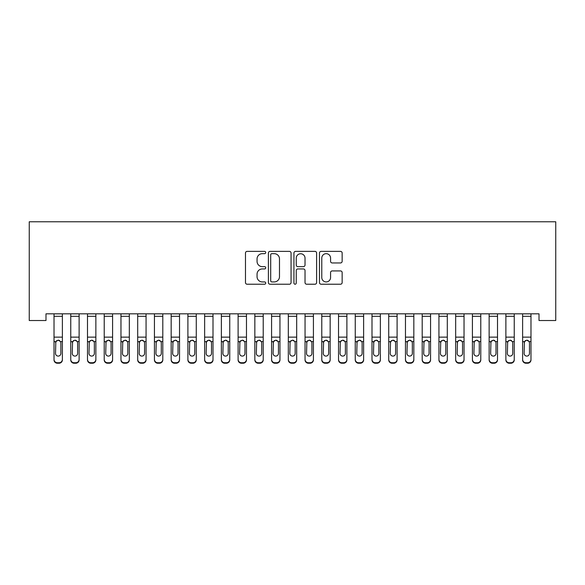 <?xml version="1.0" encoding="UTF-8"?>
<svg xmlns="http://www.w3.org/2000/svg" width="585" height="585" viewBox="0 0 585 585"><rect width="100%" height="100%" fill="white"/><g stroke="black" fill="none" stroke-linecap="round" stroke-linejoin="round"><path stroke-width="0.88" d="M265.722 252.523A1.148 1.148 0 0 0 264.574 251.374L247.119 251.374A1.645 1.645 0 0 0 245.481 253.012L245.481 282.584A1.645 1.645 0 0 0 247.119 284.222L264.574 284.222A1.148 1.148 0 0 0 265.722 283.074A1.148 1.148 0 0 0 264.574 281.926L262.314 281.926A5.258 5.258 0 0 1 257.056 276.668L257.056 274.204A5.258 5.258 0 0 1 262.314 268.946L264.574 268.946A1.148 1.148 0 0 0 265.722 267.798A1.148 1.148 0 0 0 264.574 266.65L262.314 266.65A5.258 5.258 0 0 1 257.056 261.393L257.056 258.928A5.258 5.258 0 0 1 262.314 253.671L264.574 253.671A1.148 1.148 0 0 0 265.722 252.523M340.507 262.95A1.645 1.645 0 0 0 342.152 261.312L342.152 253.012A1.645 1.645 0 0 0 340.507 251.374L321.121 251.374A1.645 1.645 0 0 0 319.483 253.012L319.483 282.584A1.645 1.645 0 0 0 321.121 284.222L340.507 284.222A1.645 1.645 0 0 0 342.152 282.584L342.152 272.559A1.645 1.645 0 0 0 340.507 270.921L332.214 270.921A1.645 1.645 0 0 0 330.569 272.559L330.569 277.531A4.395 4.395 0 0 1 326.174 281.926A4.395 4.395 0 0 1 321.779 277.531L321.779 258.065A4.395 4.395 0 0 1 326.174 253.671A4.395 4.395 0 0 1 330.569 258.065L330.569 261.312A1.645 1.645 0 0 0 332.214 262.95L340.507 262.95M539.012 313.823L45.988 313.823L45.988 320.514L29.25 320.514L29.25 221.773L555.75 221.773L555.75 320.514L539.012 320.514L539.012 313.823M291.059 253.012A1.645 1.645 0 0 0 289.421 251.374L270.036 251.374A1.645 1.645 0 0 0 268.391 253.012L268.391 282.584A1.645 1.645 0 0 0 270.036 284.222L289.421 284.222A1.645 1.645 0 0 0 291.059 282.584L291.059 253.012M295.579 251.374L314.964 251.374A1.645 1.645 0 0 1 316.609 253.012L316.609 282.584A1.645 1.645 0 0 1 314.964 284.222L306.672 284.222A1.645 1.645 0 0 1 305.026 282.584L305.026 270.592A1.645 1.645 0 0 0 303.381 268.946L297.882 268.946A1.645 1.645 0 0 0 296.237 270.592L296.237 283.074A1.148 1.148 0 0 1 295.089 284.222A1.148 1.148 0 0 1 293.941 283.074L293.941 253.012A1.645 1.645 0 0 1 295.579 251.374M271.842 253.671A1.148 1.148 0 0 0 270.694 254.819L270.694 280.778A1.148 1.148 0 0 0 271.842 281.926L274.226 281.926A5.258 5.258 0 0 0 279.484 276.668L279.484 258.928A5.258 5.258 0 0 0 274.226 253.671L271.842 253.671M305.026 258.146A4.395 4.395 0 0 0 300.631 253.751A4.395 4.395 0 0 0 296.237 258.146L296.237 265.005A1.645 1.645 0 0 0 297.882 266.65L303.381 266.65A1.645 1.645 0 0 0 305.026 265.005L305.026 258.146M54.017 313.823L54.017 359.417A3.349 3.327 -0 0 0 57.367 362.744L59.041 362.744A3.349 3.327 -0 0 0 62.383 359.417L62.383 359.899A3.349 3.327 180 0 1 59.041 363.226L59.041 362.744M62.383 342.079L62.383 359.899M60.877 353.435L60.877 342.832L60.877 353.435A2.676 2.662 180 0 1 58.2 356.089A2.676 2.662 180 0 0 60.877 353.435M55.524 353.918L55.524 353.435A2.676 2.662 180 0 0 58.2 356.089M56.803 340.529L55.524 342.583M59.597 340.529L58.2 340.141L60.584 341.596L60.877 342.832M62.383 313.823L62.383 359.417M57.367 362.744L57.367 363.226L59.041 363.226M57.367 363.226A3.349 3.327 180 0 1 54.017 359.899M54.017 341.596L55.824 341.596L55.524 353.435M55.824 341.596L58.2 340.141M70.756 342.079L70.756 359.899A3.349 3.327 180 0 0 74.105 363.226L75.772 363.226L75.772 362.744A3.349 3.327 -0 0 0 79.121 359.417L79.121 359.899A3.349 3.327 180 0 1 75.772 363.226M77.615 353.435L77.615 342.832L77.615 353.435A2.676 2.662 180 0 1 74.939 356.089A2.676 2.662 180 0 0 77.615 353.435M72.262 353.918L72.262 353.435A2.676 2.662 180 0 0 74.939 356.089M73.542 340.529L72.262 342.583M76.335 340.529L74.939 340.141L77.322 341.596L77.615 342.832M87.487 342.079L87.487 359.899A3.349 3.327 180 0 0 90.836 363.226L92.51 363.226L92.51 362.744A3.349 3.327 -0 0 0 95.86 359.417L95.86 359.899A3.349 3.327 180 0 1 92.51 363.226M94.353 353.435L94.353 342.832L94.353 353.435A2.676 2.662 180 0 1 91.677 356.089A2.676 2.662 180 0 0 94.353 353.435M88.993 353.918L88.993 353.435A2.676 2.662 180 0 0 91.677 356.089M90.273 340.529L88.993 342.583M93.073 340.529L91.677 340.141L94.053 341.596L94.353 342.832M79.121 313.823L79.121 359.417M74.105 362.744L74.105 363.226A3.349 3.327 180 0 1 70.756 359.899L70.756 359.417A3.349 3.327 -0 0 0 74.105 362.744L75.772 362.744M70.756 313.823L70.756 359.417M70.756 341.596L72.555 341.596L72.262 353.435M72.555 341.596L74.939 340.141M95.86 313.823L95.86 359.417M90.836 362.744L90.836 363.226A3.349 3.327 180 0 1 87.487 359.899L87.487 359.417A3.349 3.327 -0 0 0 90.836 362.744L92.51 362.744M87.487 313.823L87.487 359.417M87.487 341.596L89.293 341.596L88.993 353.435M89.293 341.596L91.677 340.141M104.225 342.079L104.225 359.899A3.349 3.327 180 0 0 107.574 363.226L109.249 363.226L109.249 362.744A3.349 3.327 -0 0 0 112.591 359.417L112.591 359.899A3.349 3.327 180 0 1 109.249 363.226M111.084 353.435L111.084 342.832L111.084 353.435A2.676 2.662 180 0 1 108.408 356.089A2.676 2.662 180 0 0 111.084 353.435M105.731 353.918L105.731 353.435A2.676 2.662 180 0 0 108.408 356.089M107.011 340.529L105.731 342.583M109.804 340.529L108.408 340.141L110.792 341.596L111.084 342.832M120.963 342.079L120.963 359.899A3.349 3.327 180 0 0 124.305 363.226L125.98 363.226L125.98 362.744A3.349 3.327 -0 0 0 129.329 359.417L129.329 359.899A3.349 3.327 180 0 1 125.98 363.226M127.823 353.435L127.823 342.832L127.823 353.435A2.676 2.662 180 0 1 125.146 356.089A2.676 2.662 180 0 0 127.823 353.435M122.47 353.918L122.47 353.435A2.676 2.662 180 0 0 125.146 356.089M123.749 340.529L122.47 342.583M126.543 340.529L125.146 340.141L127.523 341.596L127.823 342.832M112.591 313.823L112.591 359.417M107.574 362.744L107.574 363.226A3.349 3.327 180 0 1 104.225 359.899L104.225 359.417A3.349 3.327 -0 0 0 107.574 362.744L109.249 362.744M104.225 313.823L104.225 359.417M104.225 341.596L106.031 341.596L105.731 353.435M106.031 341.596L108.408 340.141M129.329 313.823L129.329 359.417M124.305 362.744L124.305 363.226A3.349 3.327 180 0 1 120.963 359.899L120.963 359.417A3.349 3.327 -0 0 0 124.305 362.744L125.98 362.744M120.963 313.823L120.963 359.417M120.963 341.596L122.762 341.596L122.47 353.435M122.762 341.596L125.146 340.141M137.694 342.079L137.694 359.899A3.349 3.327 180 0 0 141.043 363.226L142.718 363.226L142.718 362.744A3.349 3.327 -0 0 0 146.067 359.417L146.067 359.899A3.349 3.327 180 0 1 142.718 363.226M144.561 353.435L144.561 342.832L144.561 353.435A2.676 2.662 180 0 1 141.877 356.089A2.676 2.662 180 0 0 144.561 353.435M139.201 353.918L139.201 353.435A2.676 2.662 180 0 0 141.877 356.089M140.48 340.529L139.201 342.583M143.274 340.529L141.877 340.141L144.261 341.596L144.561 342.832M146.067 313.823L146.067 359.417M141.043 362.744L141.043 363.226A3.349 3.327 180 0 1 137.694 359.899L137.694 359.417A3.349 3.327 -0 0 0 141.043 362.744L142.718 362.744M137.694 313.823L137.694 359.417M137.694 341.596L139.501 341.596L139.201 353.435M139.501 341.596L141.877 340.141M154.433 342.079L154.433 359.899A3.349 3.327 180 0 0 157.782 363.226L159.449 363.226L159.449 362.744A3.349 3.327 -0 0 0 162.798 359.417L162.798 359.899A3.349 3.327 180 0 1 159.449 363.226M161.292 353.435L161.292 342.832L161.292 353.435A2.676 2.662 180 0 1 158.615 356.089A2.676 2.662 180 0 0 161.292 353.435M155.939 353.918L155.939 353.435A2.676 2.662 180 0 0 158.615 356.089M157.219 340.529L155.939 342.583M160.012 340.529L158.615 340.141L160.999 341.596L161.292 342.832M162.798 313.823L162.798 359.417M157.782 362.744L157.782 363.226A3.349 3.327 180 0 1 154.433 359.899L154.433 359.417A3.349 3.327 -0 0 0 157.782 362.744L159.449 362.744M154.433 313.823L154.433 359.417M154.433 341.596L156.232 341.596L155.939 353.435M156.232 341.596L158.615 340.141M171.171 342.079L171.171 359.899A3.349 3.327 180 0 0 174.513 363.226L176.187 363.226L176.187 362.744A3.349 3.327 -0 0 0 179.536 359.417L179.536 359.899A3.349 3.327 180 0 1 176.187 363.226M178.03 353.435L178.03 342.832L178.03 353.435A2.676 2.662 180 0 1 175.354 356.089A2.676 2.662 180 0 0 178.03 353.435M172.67 353.918L172.67 353.435A2.676 2.662 180 0 0 175.354 356.089M173.957 340.529L172.67 342.583M176.75 340.529L175.354 340.141L177.73 341.596L178.03 342.832M179.536 313.823L179.536 359.417M174.513 362.744L174.513 363.226A3.349 3.327 180 0 1 171.171 359.899L171.171 359.417A3.349 3.327 -0 0 0 174.513 362.744L176.187 362.744M171.171 313.823L171.171 359.417M171.171 341.596L172.97 341.596L172.67 353.435M172.97 341.596L175.354 340.141M187.902 342.079L187.902 359.899A3.349 3.327 180 0 0 191.251 363.226L192.926 363.226L192.926 362.744A3.349 3.327 -0 0 0 196.267 359.417L196.267 359.899A3.349 3.327 180 0 1 192.926 363.226M194.761 353.435L194.761 342.832L194.761 353.435A2.676 2.662 180 0 1 192.085 356.089A2.676 2.662 180 0 0 194.761 353.435M189.408 353.918L189.408 353.435A2.676 2.662 180 0 0 192.085 356.089M190.688 340.529L189.408 342.583M193.481 340.529L192.085 340.141L194.469 341.596L194.761 342.832M196.267 313.823L196.267 359.417M191.251 362.744L191.251 363.226A3.349 3.327 180 0 1 187.902 359.899L187.902 359.417A3.349 3.327 -0 0 0 191.251 362.744L192.926 362.744M187.902 313.823L187.902 359.417M187.902 341.596L189.708 341.596L189.408 353.435M189.708 341.596L192.085 340.141M204.64 342.079L204.64 359.899A3.349 3.327 180 0 0 207.982 363.226L209.657 363.226L209.657 362.744A3.349 3.327 -0 0 0 213.006 359.417L213.006 359.899A3.349 3.327 180 0 1 209.657 363.226M211.499 353.435L211.499 342.832L211.499 353.435A2.676 2.662 180 0 1 208.823 356.089A2.676 2.662 180 0 0 211.499 353.435M206.147 353.918L206.147 353.435A2.676 2.662 180 0 0 208.823 356.089M207.426 340.529L206.147 342.583M210.22 340.529L208.823 340.141L211.207 341.596L211.499 342.832M213.006 313.823L213.006 359.417M207.982 362.744L207.982 363.226A3.349 3.327 180 0 1 204.64 359.899L204.64 359.417A3.349 3.327 -0 0 0 207.982 362.744L209.657 362.744M204.64 313.823L204.64 359.417M204.64 341.596L206.439 341.596L206.147 353.435M206.439 341.596L208.823 340.141M221.371 342.079L221.371 359.899A3.349 3.327 180 0 0 224.72 363.226L226.395 363.226L226.395 362.744A3.349 3.327 -0 0 0 229.744 359.417L229.744 359.899A3.349 3.327 180 0 1 226.395 363.226M228.238 353.435L228.238 342.832L228.238 353.435A2.676 2.662 180 0 1 225.561 356.089A2.676 2.662 180 0 0 228.238 353.435M222.878 353.918L222.878 353.435A2.676 2.662 180 0 0 225.561 356.089M224.157 340.529L222.878 342.583M226.958 340.529L225.561 340.141L227.938 341.596L228.238 342.832M229.744 313.823L229.744 359.417M224.72 362.744L224.72 363.226A3.349 3.327 180 0 1 221.371 359.899L221.371 359.417A3.349 3.327 -0 0 0 224.72 362.744L226.395 362.744M221.371 313.823L221.371 359.417M221.371 341.596L223.177 341.596L222.878 353.435M223.177 341.596L225.561 340.141M238.11 342.079L238.11 359.899A3.349 3.327 180 0 0 241.459 363.226L243.133 363.226L243.133 362.744A3.349 3.327 -0 0 0 246.475 359.417L246.475 359.899A3.349 3.327 180 0 1 243.133 363.226M244.969 353.435L244.969 342.832L244.969 353.435A2.676 2.662 180 0 1 242.292 356.089A2.676 2.662 180 0 0 244.969 353.435M239.616 353.918L239.616 353.435A2.676 2.662 180 0 0 242.292 356.089M240.896 340.529L239.616 342.583M243.689 340.529L242.292 340.141L244.676 341.596L244.969 342.832M246.475 313.823L246.475 359.417M241.459 362.744L241.459 363.226A3.349 3.327 180 0 1 238.11 359.899L238.11 359.417A3.349 3.327 -0 0 0 241.459 362.744L243.133 362.744M238.11 313.823L238.11 359.417M238.11 341.596L239.916 341.596L239.616 353.435M239.916 341.596L242.292 340.141M254.848 342.079L254.848 359.899A3.349 3.327 180 0 0 258.19 363.226L259.864 363.226L259.864 362.744A3.349 3.327 -0 0 0 263.213 359.417L263.213 359.899A3.349 3.327 180 0 1 259.864 363.226M261.707 353.435L261.707 342.832L261.707 353.435A2.676 2.662 180 0 1 259.031 356.089A2.676 2.662 180 0 0 261.707 353.435M256.354 353.918L256.354 353.435A2.676 2.662 180 0 0 259.031 356.089M257.634 340.529L256.354 342.583M260.427 340.529L259.031 340.141L261.407 341.596L261.707 342.832M263.213 313.823L263.213 359.417M258.19 362.744L258.19 363.226A3.349 3.327 180 0 1 254.848 359.899L254.848 359.417A3.349 3.327 -0 0 0 258.19 362.744L259.864 362.744M254.848 313.823L254.848 359.417M254.848 341.596L256.647 341.596L256.354 353.435M256.647 341.596L259.031 340.141M271.579 342.079L271.579 359.899A3.349 3.327 180 0 0 274.928 363.226L276.603 363.226L276.603 362.744A3.349 3.327 -0 0 0 279.952 359.417L279.952 359.899A3.349 3.327 180 0 1 276.603 363.226M278.445 353.435L278.445 342.832L278.445 353.435A2.676 2.662 180 0 1 275.762 356.089A2.676 2.662 180 0 0 278.445 353.435M273.085 353.918L273.085 353.435A2.676 2.662 180 0 0 275.762 356.089M274.365 340.529L273.085 342.583M277.158 340.529L275.762 340.141L278.146 341.596L278.445 342.832M279.952 313.823L279.952 359.417M274.928 362.744L274.928 363.226A3.349 3.327 180 0 1 271.579 359.899L271.579 359.417A3.349 3.327 -0 0 0 274.928 362.744L276.603 362.744M271.579 313.823L271.579 359.417M271.579 341.596L273.385 341.596L273.085 353.435M273.385 341.596L275.762 340.141M288.317 342.079L288.317 359.899A3.349 3.327 180 0 0 291.666 363.226L293.334 363.226L293.334 362.744A3.349 3.327 -0 0 0 296.683 359.417L296.683 359.899A3.349 3.327 180 0 1 293.334 363.226M295.176 353.435L295.176 342.832L295.176 353.435A2.676 2.662 180 0 1 292.5 356.089A2.676 2.662 180 0 0 295.176 353.435M289.824 353.918L289.824 353.435A2.676 2.662 180 0 0 292.5 356.089M291.103 340.529L289.824 342.583M293.897 340.529L292.5 340.141L294.884 341.596L295.176 342.832M296.683 313.823L296.683 359.417M291.666 362.744L291.666 363.226A3.349 3.327 180 0 1 288.317 359.899L288.317 359.417A3.349 3.327 -0 0 0 291.666 362.744L293.334 362.744M288.317 313.823L288.317 359.417M288.317 341.596L290.116 341.596L289.824 353.435M290.116 341.596L292.5 340.141M305.048 342.079L305.048 359.899A3.349 3.327 180 0 0 308.397 363.226L310.072 363.226L310.072 362.744A3.349 3.327 -0 0 0 313.421 359.417L313.421 359.899A3.349 3.327 180 0 1 310.072 363.226M311.915 353.435L311.915 342.832L311.915 353.435A2.676 2.662 180 0 1 309.238 356.089A2.676 2.662 180 0 0 311.915 353.435M306.555 353.918L306.555 353.435A2.676 2.662 180 0 0 309.238 356.089M307.842 340.529L306.555 342.583M310.635 340.529L309.238 340.141L311.615 341.596L311.915 342.832M313.421 313.823L313.421 359.417M308.397 362.744L308.397 363.226A3.349 3.327 180 0 1 305.048 359.899L305.048 359.417A3.349 3.327 -0 0 0 308.397 362.744L310.072 362.744M305.048 313.823L305.048 359.417M305.048 341.596L306.854 341.596L306.555 353.435M306.854 341.596L309.238 340.141M321.787 342.079L321.787 359.899A3.349 3.327 180 0 0 325.136 363.226L326.81 363.226L326.81 362.744A3.349 3.327 -0 0 0 330.152 359.417L330.152 359.899A3.349 3.327 180 0 1 326.81 363.226M328.646 353.435L328.646 342.832L328.646 353.435A2.676 2.662 180 0 1 325.969 356.089A2.676 2.662 180 0 0 328.646 353.435M323.293 353.918L323.293 353.435A2.676 2.662 180 0 0 325.969 356.089M324.573 340.529L323.293 342.583M327.366 340.529L325.969 340.141L328.353 341.596L328.646 342.832M330.152 313.823L330.152 359.417M325.136 362.744L325.136 363.226A3.349 3.327 180 0 1 321.787 359.899L321.787 359.417A3.349 3.327 -0 0 0 325.136 362.744L326.81 362.744M321.787 313.823L321.787 359.417M321.787 341.596L323.593 341.596L323.293 353.435M323.593 341.596L325.969 340.141M338.525 342.079L338.525 359.899A3.349 3.327 180 0 0 341.867 363.226L343.541 363.226L343.541 362.744A3.349 3.327 -0 0 0 346.89 359.417L346.89 359.899A3.349 3.327 180 0 1 343.541 363.226M345.384 353.435L345.384 342.832L345.384 353.435A2.676 2.662 180 0 1 342.708 356.089A2.676 2.662 180 0 0 345.384 353.435M340.031 353.918L340.031 353.435A2.676 2.662 180 0 0 342.708 356.089M341.311 340.529L340.031 342.583M344.104 340.529L342.708 340.141L345.084 341.596L345.384 342.832M346.89 313.823L346.89 359.417M341.867 362.744L341.867 363.226A3.349 3.327 180 0 1 338.525 359.899L338.525 359.417A3.349 3.327 -0 0 0 341.867 362.744L343.541 362.744M338.525 313.823L338.525 359.417M338.525 341.596L340.324 341.596L340.031 353.435M340.324 341.596L342.708 340.141M355.256 342.079L355.256 359.899A3.349 3.327 180 0 0 358.605 363.226L360.28 363.226L360.28 362.744A3.349 3.327 -0 0 0 363.629 359.417L363.629 359.899A3.349 3.327 180 0 1 360.28 363.226M362.122 353.435L362.122 342.832L362.122 353.435A2.676 2.662 180 0 1 359.439 356.089A2.676 2.662 180 0 0 362.122 353.435M356.762 353.918L356.762 353.435A2.676 2.662 180 0 0 359.439 356.089M358.042 340.529L356.762 342.583M360.843 340.529L359.439 340.141L361.822 341.596L362.122 342.832M363.629 313.823L363.629 359.417M358.605 362.744L358.605 363.226A3.349 3.327 180 0 1 355.256 359.899L355.256 359.417A3.349 3.327 -0 0 0 358.605 362.744L360.28 362.744M355.256 313.823L355.256 359.417M355.256 341.596L357.062 341.596L356.762 353.435M357.062 341.596L359.439 340.141M371.994 342.079L371.994 359.899A3.349 3.327 180 0 0 375.343 363.226L377.018 363.226L377.018 362.744A3.349 3.327 -0 0 0 380.36 359.417L380.36 359.899A3.349 3.327 180 0 1 377.018 363.226M378.853 353.435L378.853 342.832L378.853 353.435A2.676 2.662 180 0 1 376.177 356.089A2.676 2.662 180 0 0 378.853 353.435M373.501 353.918L373.501 353.435A2.676 2.662 180 0 0 376.177 356.089M374.78 340.529L373.501 342.583M377.574 340.529L376.177 340.141L378.561 341.596L378.853 342.832M380.36 313.823L380.36 359.417M375.343 362.744L375.343 363.226A3.349 3.327 180 0 1 371.994 359.899L371.994 359.417A3.349 3.327 -0 0 0 375.343 362.744L377.018 362.744M371.994 313.823L371.994 359.417M371.994 341.596L373.793 341.596L373.501 353.435M373.793 341.596L376.177 340.141M388.733 342.079L388.733 359.899A3.349 3.327 180 0 0 392.074 363.226L393.749 363.226L393.749 362.744A3.349 3.327 -0 0 0 397.098 359.417L397.098 359.899A3.349 3.327 180 0 1 393.749 363.226M395.592 353.435L395.592 342.832L395.592 353.435A2.676 2.662 180 0 1 392.915 356.089A2.676 2.662 180 0 0 395.592 353.435M390.239 353.918L390.239 353.435A2.676 2.662 180 0 0 392.915 356.089M391.519 340.529L390.239 342.583M394.312 340.529L392.915 340.141L395.292 341.596L395.592 342.832M397.098 313.823L397.098 359.417M392.074 362.744L392.074 363.226A3.349 3.327 180 0 1 388.733 359.899L388.733 359.417A3.349 3.327 -0 0 0 392.074 362.744L393.749 362.744M388.733 313.823L388.733 359.417M388.733 341.596L390.531 341.596L390.239 353.435M390.531 341.596L392.915 340.141M405.464 342.079L405.464 359.899A3.349 3.327 180 0 0 408.813 363.226L410.487 363.226L410.487 362.744A3.349 3.327 -0 0 0 413.829 359.417L413.829 359.899A3.349 3.327 180 0 1 410.487 363.226M412.33 353.435L412.33 342.832L412.33 353.435A2.676 2.662 180 0 1 409.646 356.089A2.676 2.662 180 0 0 412.33 353.435M406.97 353.918L406.97 353.435A2.676 2.662 180 0 0 409.646 356.089M408.25 340.529L406.97 342.583M411.043 340.529L409.646 340.141L412.03 341.596L412.33 342.832M413.829 313.823L413.829 359.417M408.813 362.744L408.813 363.226A3.349 3.327 180 0 1 405.464 359.899L405.464 359.417A3.349 3.327 -0 0 0 408.813 362.744L410.487 362.744M405.464 313.823L405.464 359.417M405.464 341.596L407.27 341.596L406.97 353.435M407.27 341.596L409.646 340.141M422.202 342.079L422.202 359.899A3.349 3.327 180 0 0 425.551 363.226L427.218 363.226L427.218 362.744A3.349 3.327 -0 0 0 430.567 359.417L430.567 359.899A3.349 3.327 180 0 1 427.218 363.226M429.061 353.435L429.061 342.832L429.061 353.435A2.676 2.662 180 0 1 426.385 356.089A2.676 2.662 180 0 0 429.061 353.435M423.708 353.918L423.708 353.435A2.676 2.662 180 0 0 426.385 356.089M424.988 340.529L423.708 342.583M427.781 340.529L426.385 340.141L428.768 341.596L429.061 342.832M430.567 313.823L430.567 359.417M425.551 362.744L425.551 363.226A3.349 3.327 180 0 1 422.202 359.899L422.202 359.417A3.349 3.327 -0 0 0 425.551 362.744L427.218 362.744M422.202 313.823L422.202 359.417M422.202 341.596L424.001 341.596L423.708 353.435M424.001 341.596L426.385 340.141M438.933 342.079L438.933 359.899A3.349 3.327 180 0 0 442.282 363.226L443.956 363.226L443.956 362.744A3.349 3.327 -0 0 0 447.306 359.417L447.306 359.899A3.349 3.327 180 0 1 443.956 363.226M445.799 353.435L445.799 342.832L445.799 353.435A2.676 2.662 180 0 1 443.123 356.089A2.676 2.662 180 0 0 445.799 353.435M440.439 353.918L440.439 353.435A2.676 2.662 180 0 0 443.123 356.089M441.726 340.529L440.439 342.583M444.52 340.529L443.123 340.141L445.499 341.596L445.799 342.832M447.306 313.823L447.306 359.417M442.282 362.744L442.282 363.226A3.349 3.327 180 0 1 438.933 359.899L438.933 359.417A3.349 3.327 -0 0 0 442.282 362.744L443.956 362.744M438.933 313.823L438.933 359.417M438.933 341.596L440.739 341.596L440.439 353.435M440.739 341.596L443.123 340.141M455.671 342.079L455.671 359.899A3.349 3.327 180 0 0 459.02 363.226L460.695 363.226L460.695 362.744A3.349 3.327 -0 0 0 464.037 359.417L464.037 359.899A3.349 3.327 180 0 1 460.695 363.226M462.53 353.435L462.53 342.832L462.53 353.435A2.676 2.662 180 0 1 459.854 356.089A2.676 2.662 180 0 0 462.53 353.435M457.178 353.918L457.178 353.435A2.676 2.662 180 0 0 459.854 356.089M458.457 340.529L457.178 342.583M461.251 340.529L459.854 340.141L462.238 341.596L462.53 342.832M464.037 313.823L464.037 359.417M459.02 362.744L459.02 363.226A3.349 3.327 180 0 1 455.671 359.899L455.671 359.417A3.349 3.327 -0 0 0 459.02 362.744L460.695 362.744M455.671 313.823L455.671 359.417M455.671 341.596L457.477 341.596L457.178 353.435M457.477 341.596L459.854 340.141M472.409 342.079L472.409 359.899A3.349 3.327 180 0 0 475.751 363.226L477.426 363.226L477.426 362.744A3.349 3.327 -0 0 0 480.775 359.417L480.775 359.899A3.349 3.327 180 0 1 477.426 363.226M479.269 353.435L479.269 342.832L479.269 353.435A2.676 2.662 180 0 1 476.592 356.089A2.676 2.662 180 0 0 479.269 353.435M473.916 353.918L473.916 353.435A2.676 2.662 180 0 0 476.592 356.089M475.195 340.529L473.916 342.583M477.989 340.529L476.592 340.141L478.969 341.596L479.269 342.832M480.775 313.823L480.775 359.417M475.751 362.744L475.751 363.226A3.349 3.327 180 0 1 472.409 359.899L472.409 359.417A3.349 3.327 -0 0 0 475.751 362.744L477.426 362.744M472.409 313.823L472.409 359.417M472.409 341.596L474.208 341.596L473.916 353.435M474.208 341.596L476.592 340.141M489.14 342.079L489.14 359.899A3.349 3.327 180 0 0 492.49 363.226L494.164 363.226L494.164 362.744A3.349 3.327 -0 0 0 497.513 359.417L497.513 359.899A3.349 3.327 180 0 1 494.164 363.226M496.007 353.435L496.007 342.832L496.007 353.435A2.676 2.662 180 0 1 493.323 356.089A2.676 2.662 180 0 0 496.007 353.435M490.647 353.918L490.647 353.435A2.676 2.662 180 0 0 493.323 356.089M491.926 340.529L490.647 342.583M494.727 340.529L493.323 340.141L495.707 341.596L496.007 342.832M497.513 313.823L497.513 359.417M492.49 362.744L492.49 363.226A3.349 3.327 180 0 1 489.14 359.899L489.14 359.417A3.349 3.327 -0 0 0 492.49 362.744L494.164 362.744M489.14 313.823L489.14 359.417M489.14 341.596L490.947 341.596L490.647 353.435M490.947 341.596L493.323 340.141M505.879 342.079L505.879 359.899A3.349 3.327 180 0 0 509.228 363.226L510.895 363.226L510.895 362.744A3.349 3.327 -0 0 0 514.244 359.417L514.244 359.899A3.349 3.327 180 0 1 510.895 363.226M512.738 353.435L512.738 342.832L512.738 353.435A2.676 2.662 180 0 1 510.061 356.089A2.676 2.662 180 0 0 512.738 353.435M507.385 353.918L507.385 353.435A2.676 2.662 180 0 0 510.061 356.089M508.665 340.529L507.385 342.583M511.458 340.529L510.061 340.141L512.445 341.596L512.738 342.832M514.244 313.823L514.244 359.417M509.228 362.744L509.228 363.226A3.349 3.327 180 0 1 505.879 359.899L505.879 359.417A3.349 3.327 -0 0 0 509.228 362.744L510.895 362.744M505.879 313.823L505.879 359.417M505.879 341.596L507.678 341.596L507.385 353.435M507.678 341.596L510.061 340.141M522.617 342.079L522.617 359.899A3.349 3.327 180 0 0 525.959 363.226L527.633 363.226L527.633 362.744A3.349 3.327 -0 0 0 530.983 359.417L530.983 359.899A3.349 3.327 180 0 1 527.633 363.226M529.476 353.435L529.476 342.832L529.476 353.435A2.676 2.662 180 0 1 526.8 356.089A2.676 2.662 180 0 0 529.476 353.435M524.123 353.918L524.123 353.435A2.676 2.662 180 0 0 526.8 356.089M525.403 340.529L524.123 342.583M528.197 340.529L526.8 340.141L529.176 341.596L529.476 342.832M530.983 313.823L530.983 359.417M525.959 362.744L525.959 363.226A3.349 3.327 180 0 1 522.617 359.899L522.617 359.417A3.349 3.327 -0 0 0 525.959 362.744L527.633 362.744M522.617 313.823L522.617 359.417M522.617 341.596L524.416 341.596L524.123 353.435M524.416 341.596L526.8 340.141M54.017 313.852L62.383 313.852M60.584 341.596L62.383 341.596M54.017 337.135L62.383 337.135M54.017 316.302L62.383 316.302M70.756 313.852L79.121 313.852M77.322 341.596L79.121 341.596M70.756 337.135L79.121 337.135M70.756 316.302L79.121 316.302M87.487 313.852L95.86 313.852M94.053 341.596L95.86 341.596M87.487 337.135L95.86 337.135M87.487 316.302L95.86 316.302M104.225 313.852L112.591 313.852M110.792 341.596L112.591 341.596M104.225 337.135L112.591 337.135M104.225 316.302L112.591 316.302M120.963 313.852L129.329 313.852M127.523 341.596L129.329 341.596M120.963 337.135L129.329 337.135M120.963 316.302L129.329 316.302M137.694 313.852L146.067 313.852M144.261 341.596L146.067 341.596M137.694 337.135L146.067 337.135M137.694 316.302L146.067 316.302M154.433 313.852L162.798 313.852M160.999 341.596L162.798 341.596M154.433 337.135L162.798 337.135M154.433 316.302L162.798 316.302M171.171 313.852L179.536 313.852M177.73 341.596L179.536 341.596M171.171 337.135L179.536 337.135M171.171 316.302L179.536 316.302M187.902 313.852L196.267 313.852M194.469 341.596L196.267 341.596M187.902 337.135L196.267 337.135M187.902 316.302L196.267 316.302M204.64 313.852L213.006 313.852M211.207 341.596L213.006 341.596M204.64 337.135L213.006 337.135M204.64 316.302L213.006 316.302M221.371 313.852L229.744 313.852M227.938 341.596L229.744 341.596M221.371 337.135L229.744 337.135M221.371 316.302L229.744 316.302M238.11 313.852L246.475 313.852M244.676 341.596L246.475 341.596M238.11 337.135L246.475 337.135M238.11 316.302L246.475 316.302M254.848 313.852L263.213 313.852M261.407 341.596L263.213 341.596M254.848 337.135L263.213 337.135M254.848 316.302L263.213 316.302M271.579 313.852L279.952 313.852M278.146 341.596L279.952 341.596M271.579 337.135L279.952 337.135M271.579 316.302L279.952 316.302M288.317 313.852L296.683 313.852M294.884 341.596L296.683 341.596M288.317 337.135L296.683 337.135M288.317 316.302L296.683 316.302M305.048 313.852L313.421 313.852M311.615 341.596L313.421 341.596M305.048 337.135L313.421 337.135M305.048 316.302L313.421 316.302M321.787 313.852L330.152 313.852M328.353 341.596L330.152 341.596M321.787 337.135L330.152 337.135M321.787 316.302L330.152 316.302M338.525 313.852L346.89 313.852M345.084 341.596L346.89 341.596M338.525 337.135L346.89 337.135M338.525 316.302L346.89 316.302M355.256 313.852L363.629 313.852M361.822 341.596L363.629 341.596M355.256 337.135L363.629 337.135M355.256 316.302L363.629 316.302M371.994 313.852L380.36 313.852M378.561 341.596L380.36 341.596M371.994 337.135L380.36 337.135M371.994 316.302L380.36 316.302M388.733 313.852L397.098 313.852M395.292 341.596L397.098 341.596M388.733 337.135L397.098 337.135M388.733 316.302L397.098 316.302M405.464 313.852L413.829 313.852M412.03 341.596L413.829 341.596M405.464 337.135L413.829 337.135M405.464 316.302L413.829 316.302M422.202 313.852L430.567 313.852M428.768 341.596L430.567 341.596M422.202 337.135L430.567 337.135M422.202 316.302L430.567 316.302M438.933 313.852L447.306 313.852M445.499 341.596L447.306 341.596M438.933 337.135L447.306 337.135M438.933 316.302L447.306 316.302M455.671 313.852L464.037 313.852M462.238 341.596L464.037 341.596M455.671 337.135L464.037 337.135M455.671 316.302L464.037 316.302M472.409 313.852L480.775 313.852M478.969 341.596L480.775 341.596M472.409 337.135L480.775 337.135M472.409 316.302L480.775 316.302M489.14 313.852L497.513 313.852M495.707 341.596L497.513 341.596M489.14 337.135L497.513 337.135M489.14 316.302L497.513 316.302M505.879 313.852L514.244 313.852M512.445 341.596L514.244 341.596M505.879 337.135L514.244 337.135M505.879 316.302L514.244 316.302M522.617 313.852L530.983 313.852M529.176 341.596L530.983 341.596M522.617 337.135L530.983 337.135M522.617 316.302L530.983 316.302"/></g></svg>
